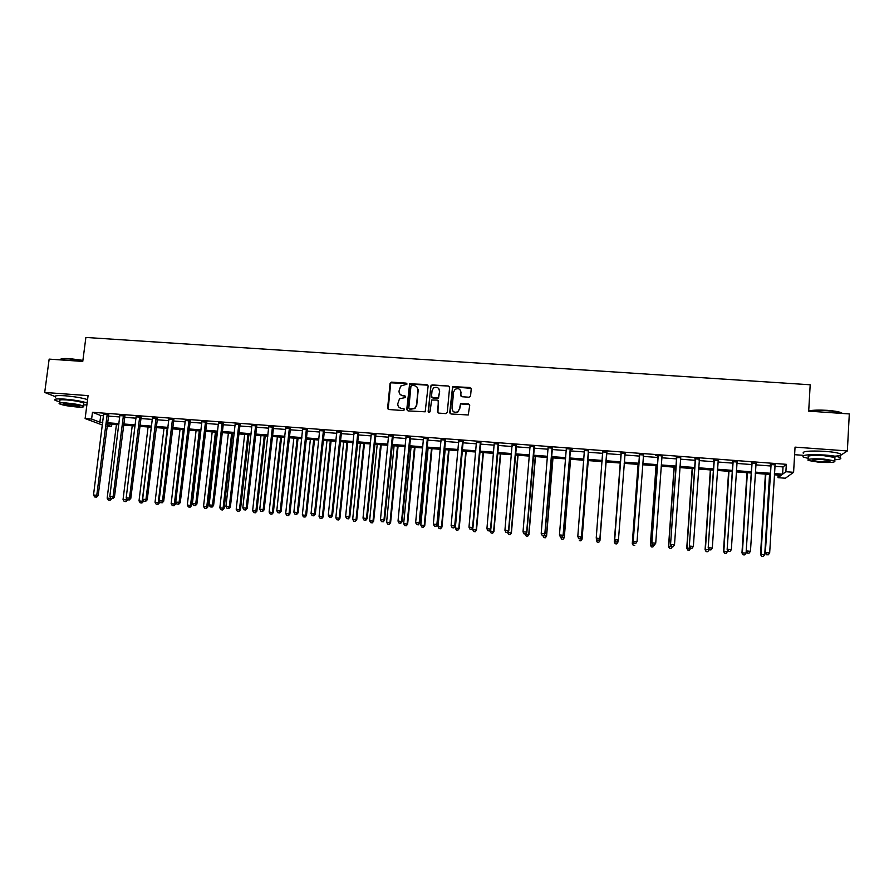 <?xml version="1.0" encoding="UTF-8"?>
<svg xmlns="http://www.w3.org/2000/svg" width="894" height="894" viewBox="0 0 894 894"><rect width="100%" height="100%" fill="white"/><g stroke="black" fill="none" stroke-linecap="round" stroke-linejoin="round"><path stroke-width="1.34" d="M406.96 384.152L406.099 383.124L391.572 382.129L390.063 383.403L387.627 408.055L388.856 409.519L403.429 410.569L404.479 409.675L403.619 408.647L401.73 408.502C399.093 408.055 397.774 406.479 397.763 403.797L399.517 398.758L405.373 397.551L404.859 395.863L402.971 395.729C400.344 395.282 399.026 393.718 399.015 391.047L400.657 386.107L406.96 384.152M406.848 383.593L390.723 382.8L388.164 409.262M404.323 409.05L401.73 408.502M405.585 396.299L402.971 395.729M469.048 397.227L470.568 395.941L471.205 388.968L469.931 387.493L452.599 386.644L449.727 412.503L450.989 413.989L468.244 414.972L469.708 405.429L468.445 403.943L460.533 403.675L459.505 408.916L457.728 411.788C454.42 412.95 452.532 411.81 452.062 408.39L453.582 392.019L455.147 389.303C458.51 387.929 460.466 389.002 461.002 392.533L460.756 395.26L462.019 396.735L469.048 397.227M774.83 466.299L783.032 466.914L786.318 464.321L785.882 471.73L793.593 472.311L785.379 478.223L778.004 477.664L781.11 475.317L774.316 474.803M102.43 425.03L85.12 418.56L88.081 395.617L44.7 392.455L49.159 359.12L82.762 361.422L85.88 337.451L810.188 384.778L808.701 411.139L849.3 413.922L847.356 450.945L795.045 447.134L793.593 472.311M85.12 418.56L91.601 419.051L99.882 422.169L102.765 422.393M786.318 464.321L92.473 412.29L91.601 419.051M428.125 386.007L426.874 384.543L409.62 383.794L406.759 409.418L407.999 410.894L425.175 411.81L428.125 386.007M432.037 384.901L448.341 386.018L449.604 387.482L447.302 412.324L445.782 413.609L438.775 413.106L437.524 411.631L438.462 401.551L437.211 400.076L431.634 400.031L430.081 411.508L429.656 412.235L428.148 411.374L431.053 385.213L448.341 386.018M840.259 455.56L847.356 450.945M44.7 392.455L54.959 396.5M92.473 412.29L100.731 415.52L103.615 415.732M108.252 416.09L119.807 416.962M124.422 417.308L136.078 418.18M140.66 418.526L152.416 419.409M156.975 419.755L168.832 420.649M173.347 420.985L185.304 421.89M189.796 422.225L201.854 423.13M206.313 423.477L218.46 424.393M222.897 424.717L235.156 425.645M239.558 425.98L251.907 426.907M256.287 427.231L268.736 428.17M273.083 428.505L285.644 429.444M289.947 429.768L302.619 430.729M306.899 431.053L319.661 432.014M323.907 432.327L336.781 433.299M340.994 433.612L353.979 434.596M358.159 434.909L371.245 435.892M375.391 436.205L388.588 437.2M392.701 437.512L406.01 438.518M410.089 438.82L423.51 439.837M427.555 440.139L441.077 441.155M445.089 441.457L458.723 442.485M462.701 442.787L476.446 443.815M480.391 444.117L494.259 445.156M498.159 445.458L512.139 446.508M516.006 446.799L530.097 447.86M533.93 448.151L548.134 449.224M551.933 449.503L566.26 450.587M570.014 450.867L584.452 451.951M588.174 452.241L602.735 453.336M606.423 453.616L621.073 454.711M624.783 454.99L639.467 456.096M643.244 456.387L657.939 457.493M661.795 457.784L676.49 458.89M680.423 459.181L695.13 460.298M699.13 460.589L713.859 461.706M717.927 462.008L732.667 463.114M736.812 463.427L751.552 464.545M755.776 464.858L770.527 465.975M108.576 414.771L103.76 414.403M124.747 415.989L119.952 415.621M140.995 417.207L136.223 416.85M157.299 418.437L152.561 418.079M173.671 419.666L168.966 419.308M190.12 420.895L185.438 420.549M206.637 422.136L201.988 421.789M223.221 423.387L218.605 423.041M239.871 424.639L235.29 424.292M256.6 425.89L252.041 425.555M255.449 425.812L256.131 425.857M273.396 427.153L268.87 426.818M272.29 427.075L272.949 427.12M290.271 428.427L285.767 428.081M307.212 429.701L302.742 429.366M324.22 430.975L319.784 430.64M341.307 432.26L336.904 431.925M358.472 433.545L354.091 433.221M375.703 434.842L371.368 434.518M393.014 436.149L388.7 435.825M410.391 437.457L406.122 437.132M427.857 438.764L423.611 438.451M445.391 440.083L441.189 439.77M463.003 441.401L458.834 441.088M480.693 442.731L476.558 442.429M498.461 444.072L494.348 443.759M516.296 445.413L512.228 445.1M534.221 446.754L530.187 446.452M552.224 448.106L548.234 447.816M570.305 449.47L572.585 449.179L566.226 448.699M588.464 450.833L584.475 450.531M606.713 452.208L602.701 451.906M625.04 453.582L621.006 453.28M643.445 454.968L639.389 454.666M662.108 455.895L655.615 455.415L657.861 456.052M680.546 457.75L676.412 457.449M699.253 459.158L695.051 458.846M718.038 460.578L713.77 460.254M736.924 461.997L732.566 461.662M755.888 463.416L751.452 463.081M774.942 464.846L770.427 464.511M794.61 454.688L803.27 455.325M778.16 475.094L778.004 477.664M111.839 424.225L111.549 426.572L106.967 426.226M774.394 473.563L782.608 474.189L785.882 471.73M107.403 422.75L118.969 423.633M123.584 423.979L135.251 424.873M139.833 425.22L151.6 426.114M156.159 426.46L168.016 427.366M172.542 427.712L184.499 428.617M189.003 428.964L201.061 429.88M205.519 430.226L217.678 431.154M222.114 431.489L234.384 432.417M238.787 432.763L251.147 433.702M255.528 434.037L267.988 434.987M272.335 435.311L284.895 436.272M289.209 436.596L301.881 437.568M306.161 437.892L318.934 438.865M323.192 439.189L336.066 440.172M340.29 440.496L353.275 441.48M357.455 441.804L370.552 442.798M374.709 443.111L387.907 444.117M392.03 444.43L405.34 445.447M409.418 445.76L422.84 446.788M426.896 447.089L440.429 448.117M444.441 448.43L458.086 449.47M462.064 449.771L475.82 450.822M479.765 451.124L493.633 452.174M497.545 452.476L511.536 453.537M515.402 453.839L529.505 454.912M533.338 455.202L547.553 456.286M551.352 456.577L565.69 457.661M569.444 457.952L583.894 459.058M587.626 459.337L602.187 460.444M605.875 460.734L620.537 461.84M624.247 462.131L638.942 463.248M642.73 463.539L657.425 464.656M661.281 464.947L675.998 466.076M679.921 466.366L694.649 467.495M698.65 467.797L713.378 468.914M717.457 469.227L732.197 470.356M736.343 470.669L751.105 471.797M755.329 472.121L770.092 473.239M107.135 424.907L111.549 426.572M770.025 474.468L755.251 473.339M751.027 473.015L736.265 471.898M732.119 471.574L717.379 470.445M713.3 470.143L698.56 469.015M694.56 468.713L679.842 467.584M675.909 467.283L661.191 466.165M657.347 465.863L642.641 464.746M638.852 464.455L624.157 463.338M620.447 463.047L605.786 461.93M602.098 461.65L587.526 460.533M583.804 460.254L569.355 459.147M565.589 458.868L551.252 457.773M547.452 457.482L533.237 456.398M529.404 456.096L515.302 455.024M511.424 454.733L497.444 453.66M493.533 453.359L479.665 452.308M475.72 452.006L461.952 450.956M457.974 450.643L444.329 449.604M440.317 449.302L426.784 448.263M422.728 447.961L409.307 446.933M405.228 446.62L391.907 445.603M387.795 445.29L374.586 444.284M370.44 443.96L357.343 442.966M353.152 442.642L340.167 441.658M335.954 441.334L323.069 440.351M318.823 440.027L306.039 439.043M301.759 438.719L289.086 437.758M284.773 437.423L272.201 436.462M267.865 436.138L255.393 435.177M251.013 434.853L238.653 433.903M234.25 433.568L221.991 432.629M217.555 432.294L205.385 431.366M200.927 431.02L188.857 430.103M184.365 429.757L172.408 428.852M167.882 428.505L156.014 427.6M151.455 427.243L139.699 426.349M135.106 426.002L123.45 425.108M118.835 424.762L107.258 423.879M100.731 415.52L99.882 422.169M783.032 466.914L782.608 474.189M400.244 394.5L403.194 395.975M399.093 407.362L401.954 408.737M427.947 385.202L409.832 384.051L407.239 410.603M411.978 385.459L410.927 386.353L408.826 408.044L409.698 409.083L414.749 408.301L416.515 405.127L417.945 390.287C417.934 387.605 416.604 386.04 413.967 385.593L411.978 385.459M417.096 387.27L418.157 390.533L416.727 405.362L414.961 408.536L409.91 409.307M449.458 386.744L448.52 386.275M438.283 400.724L437.926 412.726M432.238 385.158L430.729 386.431L428.483 412.19M439.446 391.114C438.865 387.504 436.875 386.465 433.489 387.996L432.059 390.6L431.511 396.344L432.763 397.819L438.328 397.875L439.636 391.371L438.865 388.778M431.903 397.428L432.763 397.819M439.636 391.371L438.518 398.121L432.953 398.065M460.533 390.387L461.058 396.243M452.845 411.005C454.23 412.67 455.906 413.006 457.896 412.011L459.505 408.916M469.573 404.691L460.689 403.909L459.661 409.15M471.093 388.298L452.766 386.901L450.095 413.564M116.421 424.572L107.157 498.137L111.672 498.506M109.549 500.148L108.286 500.037L110.085 500.271L110.443 497.466M108.286 500.037L107.157 498.137M111.638 498.707L110.085 500.271M107.224 414.235L96.764 495.287L93.512 495.008L103.67 413.967M108.8 414.347L98.161 495.611L96.764 495.287L95.982 497.075L94.675 496.963L95.982 497.075M96.541 497.209L98.161 495.611M93.512 495.008L94.675 496.963M132.223 425.779L123.048 499.5L127.551 499.824M125.451 501.523L124.177 501.411L125.965 501.635L126.434 498.204M124.177 501.411L123.048 499.5M127.518 500.081L125.965 501.635M148.091 426.986L139.017 500.875L143.453 501.445L143.543 500.741M141.42 502.897L140.135 502.786L141.911 503.009L142.213 501.154L151.265 427.231M140.135 502.786L139.017 500.875M143.453 501.445L141.911 503.009M164.015 428.204L155.042 502.249L159.456 502.819L159.624 501.422M157.445 504.272L156.159 504.16L157.925 504.395L158.26 502.529L167.212 428.449M156.159 504.16L155.042 502.249M159.456 502.819L157.925 504.395M123.439 415.453L113.091 496.684L109.817 496.405L119.874 415.185M124.97 415.565L114.443 497.008L113.091 496.684L112.286 498.483L110.979 498.371L112.286 498.483M112.834 498.606L114.443 497.008M109.817 496.405L110.979 498.371M139.721 416.671L129.485 498.092L126.199 497.813L136.145 416.403M141.207 416.783L130.792 498.405L129.485 498.092L128.669 499.891L127.361 499.78L128.669 499.891M129.194 500.014L130.792 498.405M126.199 497.813L127.361 499.78M156.07 417.9L145.945 499.5L142.649 499.221L152.472 417.632M157.523 418.012L147.208 499.813L145.945 499.5L145.119 501.299L143.8 501.188L145.119 501.299M145.621 501.422L147.208 499.813M142.649 499.221L143.8 501.188M180.007 429.422L171.145 503.635L175.526 504.205L175.772 502.093M173.537 505.658L172.251 505.557L174.006 505.781L174.364 503.914L183.214 429.668M172.251 505.557L171.145 503.635M175.526 504.205L174.006 505.781M172.497 419.13L162.473 500.919L159.166 500.64L168.877 418.861M173.894 419.241L163.691 501.221L162.473 500.919L161.635 502.719L160.305 502.607L161.635 502.719M162.127 502.841L163.691 501.221M159.166 500.64L160.305 502.607M60.334 359.41C61.172 358.572 64.457 358.338 70.168 358.684L82.896 360.36M82.851 360.684L69.944 358.997C63.809 358.628 60.434 358.907 59.809 359.846M87.143 402.937C81.734 401.216 74.247 399.942 64.67 399.115C56.389 398.612 53.238 399.037 55.227 400.4L59.764 401.875M87.567 399.629C82.17 397.897 74.683 396.612 65.106 395.785C56.825 395.282 53.685 395.729 55.663 397.115M59.619 403.004L59.898 400.847C58.468 399.864 60.736 399.551 66.704 399.92C74.738 400.646 80.415 401.685 83.745 403.038L83.634 403.932M66.301 402.982C60.334 402.613 58.065 402.903 59.496 403.876C62.882 405.217 68.559 406.245 76.526 406.96C82.494 407.34 84.774 407.038 83.354 406.066C80.024 404.736 74.336 403.708 66.301 402.982M74.738 406.267C78.583 406.513 80.047 406.312 79.13 405.686L68.145 403.697C64.301 403.462 62.837 403.652 63.765 404.278L74.738 406.267M83.5 404.96L86.886 404.87M808.712 410.849C813.361 410.044 819.541 409.888 827.252 410.346C833.566 410.815 838.159 411.564 841.042 412.603L842.573 413.464M842.371 413.441L841.444 413.028C838.494 411.955 833.778 411.195 827.308 410.715C819.72 410.257 813.529 410.391 808.746 411.139M834.817 459.784C840.215 459.371 842.003 458.622 840.159 457.56C837.667 456.488 832.582 455.638 824.883 455.024C808.735 454.241 801.493 454.901 803.181 457.024L808.243 458.376M834.895 456.186C840.382 455.75 842.204 454.99 840.349 453.906C837.868 452.8 832.772 451.951 825.084 451.347C808.936 450.565 801.706 451.258 803.382 453.426M808.187 459.449L808.31 457.113C807.126 455.582 812.333 455.102 823.944 455.683L834.94 457.504L834.884 458.521M823.765 459.058C812.143 458.477 806.936 458.935 808.131 460.444L819.083 462.254C830.627 462.846 835.856 462.388 834.761 460.868L823.765 459.058M819.899 461.695C827.352 462.075 830.716 461.773 830.001 460.801L822.916 459.628C815.44 459.259 812.076 459.55 812.836 460.522L819.899 461.695M196.077 430.651L187.304 505.021L191.651 505.591L200.424 430.986M189.696 507.054L188.399 506.943L190.143 507.166L190.545 505.3L199.295 430.897M188.399 506.943L187.304 505.021M191.651 505.591L190.143 507.166M212.202 431.88L203.53 506.417L207.855 506.987L216.516 432.215M205.933 508.451L204.625 508.34L206.358 508.563L206.782 506.697L215.432 432.126M204.625 508.34L203.53 506.417M207.855 506.987L206.358 508.563M228.395 433.121L219.835 507.814L224.126 508.384L232.686 433.445M222.226 509.859L220.919 509.748L222.64 509.971L223.098 508.105L231.635 433.366M220.919 509.748L219.835 507.814M224.126 508.384L222.64 509.971M244.654 434.361L236.195 509.222L240.464 509.781L248.912 434.685M238.586 511.267L237.279 511.156L238.989 511.379L239.48 509.513L247.917 434.607M237.279 511.156L236.195 509.222M240.464 509.781L238.989 511.379M260.981 435.613L252.633 510.642L256.869 511.2L265.216 435.937M255.025 512.687L253.706 512.575L255.405 512.787L255.919 510.921L264.255 435.859M253.706 512.575L252.633 510.642M256.869 511.2L255.405 512.787M188.98 420.37L179.079 502.339L175.749 502.059L185.349 420.102M190.344 420.471L180.253 502.64L179.079 502.339L178.219 504.149L176.889 504.037L178.219 504.149M178.688 504.261L180.253 502.64M175.749 502.059L176.889 504.037M205.542 421.61L195.752 503.769L192.411 503.49L201.899 421.342M206.86 421.711L196.881 504.071L195.752 503.769L194.881 505.579L193.54 505.468L194.881 505.579M195.339 505.691L196.881 504.071M192.411 503.49L193.54 505.468M222.17 422.862L212.504 505.211L209.14 504.92L218.505 422.583M223.444 422.963L213.588 505.501L212.504 505.211L211.61 507.021L210.269 506.898L211.61 507.021M212.046 507.133L213.588 505.501M209.14 504.92L210.269 506.898M238.866 424.114L229.311 506.652L225.947 506.362L235.189 423.845M240.095 424.214L230.361 506.943L229.311 506.652L228.417 508.462L227.065 508.34L228.417 508.462M228.83 508.574L230.361 506.943M225.947 506.362L227.065 508.34M255.639 425.376L246.208 508.094L242.822 507.803L251.952 425.097M256.824 425.466L247.202 508.384L246.208 508.094L245.291 509.904L243.928 509.792L245.291 509.904M245.682 510.027L247.202 508.384M242.822 507.803L243.928 509.792M277.375 436.864L269.128 512.061L273.34 512.608L281.576 437.177M271.519 514.106L270.2 513.994L271.888 514.218L272.435 512.34L280.671 437.11M270.2 513.994L269.128 512.061M273.34 512.608L271.888 514.218M272.48 426.639L263.171 509.546L259.763 509.256L268.77 426.36M273.62 426.729L264.121 509.837L263.171 509.546L262.233 511.368L260.869 511.245L262.233 511.368M273.307 427.321L272.391 426.807L273.296 427.343M262.613 511.48L264.121 509.837M259.763 509.256L260.869 511.245M293.847 438.116L285.7 513.48L289.879 514.039L298.015 438.44M288.091 515.536L286.762 515.425L288.438 515.637L289.03 513.771L297.143 438.373M286.762 515.425L285.7 513.48M289.879 514.039L288.438 515.637M289.399 427.913L280.202 511.01L276.794 510.72L285.667 427.634M290.494 427.991L281.107 511.29L280.202 511.01L279.252 512.832L277.889 512.709L279.252 512.832M279.61 512.944L281.107 511.29M276.794 510.72L277.889 512.709M310.374 439.379L302.34 514.91L306.497 515.458L314.52 439.692M304.731 516.967L303.401 516.855L305.066 517.067L305.681 515.201L313.693 439.636M303.401 516.855L302.34 514.91M306.497 515.458L305.066 517.067M306.385 429.187L297.311 512.474L293.88 512.184L302.641 428.908M307.435 429.265L298.171 512.754L297.311 512.474L296.35 514.296L294.975 514.184L296.35 514.296M296.685 514.408L298.171 512.754M293.88 512.184L294.975 514.184M326.981 440.641L319.057 516.352L323.17 516.9L331.093 440.966M321.449 518.408L320.108 518.297L321.751 518.509L322.41 516.631L330.311 440.898M320.108 518.297L319.057 516.352M323.17 516.9L321.751 518.509M323.438 430.472L314.498 513.949L311.045 513.648L319.683 430.182M324.444 430.539L315.303 514.218L314.498 513.949L313.515 515.771L312.14 515.659L313.515 515.771M313.839 515.883L315.303 514.218M311.045 513.648L312.14 515.659M343.654 441.915L335.831 517.794L339.921 518.341L347.732 442.228M338.223 519.85L336.882 519.738L338.513 519.95L339.206 518.073L346.995 442.172M336.882 519.738L335.831 517.794M339.921 518.341L338.513 519.95M340.569 431.757L331.752 515.425L328.288 515.123L336.803 431.467M341.53 431.824L332.512 515.693L331.752 515.425L330.758 517.257L329.372 517.134L330.758 517.257M331.059 517.358L332.512 515.693M328.288 515.123L329.372 517.134M360.394 443.2L352.694 519.235L356.751 519.783L364.439 443.502M355.074 521.303L353.722 521.191L355.354 521.403L356.069 519.526L363.746 443.458M353.722 521.191L352.694 519.235M356.751 519.783L355.354 521.403M357.779 433.042L349.085 516.911L345.609 516.609L353.99 432.763M358.695 433.109L349.8 517.179L349.085 516.911L348.068 518.743L346.682 518.621L348.068 518.743M348.358 518.844L349.8 517.179M345.609 516.609L346.682 518.621M377.201 444.486L369.613 520.688L373.636 521.236L381.224 444.787M372.005 522.766L370.641 522.644L372.25 522.867L373.01 520.978L380.576 444.743M370.641 522.644L369.613 520.688M373.636 521.236L372.25 522.867M394.086 445.771L386.61 522.152L390.6 522.688L398.076 446.072M389.002 524.23L387.638 524.107L389.236 524.331L390.019 522.442L397.472 446.028M387.638 524.107L386.61 522.152M390.6 522.688L389.236 524.331M411.039 447.067L403.675 523.616L407.642 524.152L414.995 447.369M406.066 525.706L404.691 525.583L406.278 525.795L407.105 523.918L414.447 447.324M404.691 525.583L403.675 523.616M407.642 524.152L406.278 525.795M428.07 448.363L420.817 525.091L424.751 525.627L431.992 448.665M423.208 527.181L421.834 527.058L423.398 527.27L424.259 525.393L431.478 448.62M421.834 527.058L420.817 525.091M424.751 525.627L423.398 527.27M445.167 449.671L438.038 526.577L441.938 527.102L449.056 449.961M440.418 528.656L439.043 528.544L440.597 528.756L441.491 526.868L448.598 449.928M439.043 528.544L438.038 526.577M441.938 527.102L440.597 528.756M462.343 450.978L455.325 528.063L459.192 528.589L466.199 451.28M457.706 530.153L456.32 530.03L457.862 530.243L458.79 528.354L465.785 451.246M456.32 530.03L455.325 528.063M459.192 528.589L457.862 530.243M472.837 527.84L472.691 529.55L476.513 530.075L483.408 452.587M475.072 531.651L473.675 531.528L475.206 531.74L476.167 529.851L483.039 452.565M473.675 531.528L472.691 529.55M476.513 530.075L475.206 531.74M490.214 530.053L490.124 531.047L493.924 531.572L500.685 453.906M492.505 533.148L491.108 533.025L492.628 533.237L493.622 531.349L500.372 453.884M491.108 533.025L490.124 531.047M493.924 531.572L492.628 533.237M507.658 532.299L511.402 533.081L518.051 455.236M510.016 534.657L508.608 534.534L510.116 534.746L511.144 532.858L517.782 455.214M508.608 534.534L507.636 532.556M511.402 533.081L510.116 534.746M526.197 536.054L527.683 536.255L526.197 536.054L525.225 534.064L528.957 534.59L535.484 456.566M527.605 536.177L528.756 534.366L535.26 456.543M528.957 534.59L527.683 536.255M543.854 537.573L545.329 537.775L543.854 537.573L542.893 535.584L546.592 536.098L552.984 457.896M545.262 537.696L546.435 535.886L552.816 457.884M546.592 536.098L545.329 537.775M560.639 537.093L564.293 537.629L570.573 459.248M563.008 539.227L561.588 539.104L563.052 539.306L564.192 537.417L570.45 459.237M561.588 539.104L560.627 537.104M564.293 537.629L563.052 539.306M578.496 538.032L578.452 538.635L582.072 539.149L588.23 460.589M580.821 540.758L579.39 540.635L580.843 540.836L582.028 538.948L588.163 460.589M582.072 539.149L580.843 540.836M599.941 540.691L605.964 461.941L599.941 540.691L598.723 542.379L597.281 542.177L598.723 542.379M596.454 538.758L596.343 540.177L599.941 540.49L598.723 542.3M597.293 542.256L596.365 540.378L597.281 542.177M615.251 543.731L616.692 543.854L615.251 543.731L614.323 541.719L620.235 463.036L614.279 541.92L617.922 542.032L618.022 540.702M616.692 543.854L617.877 542.233L616.67 543.932M615.24 543.809L614.279 541.92M638.081 464.399L632.281 543.474L636.036 543.083M638.16 464.399L632.371 543.273L633.254 545.362L634.74 545.407L633.298 545.284M633.254 545.362L632.281 543.474M656.028 465.763L650.363 545.027L654.14 545.128M656.162 465.774L650.508 544.837L651.368 546.916L652.877 546.972L651.424 546.849M654.14 545.15L652.877 546.972M651.368 546.916L650.363 545.027M674.065 467.149L668.522 546.58L672.377 546.692M674.244 467.16L668.723 546.402L669.55 548.48L671.081 548.536L669.628 548.413M672.377 546.715L671.081 548.536M669.55 548.48L668.522 546.58M375.067 434.339L366.495 518.397L363.009 518.107L371.256 434.059M375.927 434.406L367.155 518.665L366.495 518.397L365.467 520.241L364.07 520.118L365.467 520.241M365.735 520.342L367.155 518.665M363.009 518.107L364.07 520.118M392.421 435.646L383.973 519.895L380.475 519.604L388.599 435.356M393.237 435.713L384.599 520.163L383.973 519.895L382.934 521.738L381.526 521.615L382.934 521.738M383.18 521.839L384.599 520.163M380.475 519.604L381.526 521.615M418.101 389.303L417.956 390.119M409.854 436.954L401.54 521.403L398.02 521.101L406.01 436.663M410.614 437.01L402.11 521.66L401.54 521.403L400.478 523.247L399.07 523.124L400.478 523.247M400.702 523.348L402.11 521.66M398.02 521.101L399.07 523.124M427.366 438.272L419.174 522.912L415.643 522.61L423.51 437.982M428.081 438.328L419.699 523.169L418.101 524.756L416.682 524.633L418.101 524.756M418.303 524.856L419.699 523.169M415.643 522.61L416.682 524.633M444.944 439.591L436.887 524.432L433.344 524.13L441.077 439.3M445.614 439.647L437.367 524.689L435.791 526.275L434.372 526.153L435.791 526.275M435.981 526.376L437.367 524.689M433.344 524.13L434.372 526.153M462.611 440.921L454.688 525.963L451.124 525.65L458.723 440.63M463.226 440.966L455.102 526.208L453.571 527.806L452.152 527.683L453.571 527.806M453.739 527.907L455.102 526.208M451.124 525.65L452.152 527.683M480.346 442.251L472.557 527.494L468.981 527.181L476.446 441.96M480.916 442.295L472.926 527.728L471.429 529.337L469.998 529.214L471.429 529.337M471.574 529.438L472.926 527.728M468.981 527.181L469.998 529.214M498.159 443.592L490.504 529.024L486.917 528.723L494.237 443.29M498.684 443.625L490.828 529.27L489.364 530.88L487.923 530.757L489.364 530.88M489.487 530.98L490.828 529.27M486.917 528.723L487.923 530.757M516.062 444.933L508.541 530.578L504.931 530.265L512.117 444.642M516.531 444.966L508.809 530.812L507.379 532.433L505.937 532.31L507.379 532.433M507.49 532.522L508.809 530.812M504.931 530.265L505.937 532.31M534.031 446.285L526.655 532.12L523.024 531.818L530.075 445.983M534.444 446.318L526.868 532.355L525.471 533.986L524.018 533.863L525.471 533.986M525.56 534.076L526.868 532.355M523.024 531.818L524.018 533.863M552.09 447.637L544.848 533.684L541.205 533.372L548.111 447.335M552.447 447.671L545.005 533.908L543.641 535.551L542.189 535.417L543.641 535.551M543.708 535.64L545.005 533.908M541.205 533.372L542.189 535.417M570.216 449L563.119 535.249L559.454 534.936L566.293 448.889M570.528 449.023L563.231 535.472L561.901 537.115L560.437 536.992L561.901 537.115M561.946 537.205L563.231 535.472M559.454 534.936L560.437 536.992M578.798 538.646L580.262 538.78L578.798 538.646L577.792 536.512L584.43 450.062M578.776 538.568L577.792 536.512L581.536 537.037L588.699 450.386M588.431 450.364L581.48 536.825L580.24 538.691M584.553 450.777L584.318 450.062M580.262 538.78L581.536 537.037M597.192 540.233L598.667 540.356L597.192 540.233L596.22 538.087L602.701 451.436M597.181 540.144L596.22 538.087L599.919 538.613L606.937 451.761M606.724 451.738L599.919 538.4L598.656 540.278M602.813 452.353L602.545 451.425M598.667 540.356L599.919 538.613M621.185 453.549L614.681 539.887L621.062 452.822M615.675 541.742L614.726 539.674L618.436 539.987L617.139 541.943L615.675 541.742L617.139 541.943M625.107 453.124L618.436 539.987L617.162 541.865M621.129 454.018L620.849 452.8M625.264 453.135L624.861 453.973M614.681 539.887L615.664 541.82M639.635 454.934L633.22 541.473L639.501 454.208M634.259 543.328L633.31 541.261L637.042 541.585L635.712 543.541L634.259 543.328L635.712 543.541M643.568 454.51L637.042 541.585L635.746 543.463M639.523 455.392L639.232 454.186M633.22 541.473L634.226 543.418M658.163 456.331L651.838 543.071L658.029 455.594M652.922 544.938L654.419 545.061L652.922 544.938L651.983 542.87L655.727 543.183L662.018 456.074M657.995 456.789L657.705 455.571M651.838 543.071L652.866 545.016M654.419 545.061L655.727 543.183M676.769 457.728L670.534 544.669L676.635 456.99M671.673 546.547L673.171 546.681L671.673 546.547L670.746 544.468L674.501 544.792L680.736 457.303M676.546 458.186L676.255 456.957M670.534 544.669L671.584 546.625M673.171 546.681L674.501 544.792M692.168 468.523L686.76 548.156L690.682 548.268M692.403 468.545L687.017 547.966L687.81 550.056L689.375 550.112L687.911 549.989M690.682 548.29L689.375 550.112M687.81 550.056L686.76 548.156M695.465 459.136L689.319 546.279L695.32 458.398M690.503 548.167L692.012 548.301L690.503 548.167L689.587 546.089L693.364 546.413L699.443 458.7M695.186 459.583L694.884 458.365M689.319 546.279L690.403 548.245M692.012 548.301L693.364 546.413M710.35 469.92L705.087 549.732L709.098 549.508M710.641 469.931L705.388 549.553L706.148 551.643L707.746 551.699L706.271 551.576M709.065 549.866L707.746 551.699M706.148 551.643L705.087 549.732M714.239 460.544L708.193 547.899L714.105 459.807M709.423 549.788L710.942 549.922L709.423 549.788L708.506 547.709L712.306 548.033L718.24 460.119M713.904 460.991L713.602 459.762M708.193 547.899L709.3 549.866M710.942 549.922L712.306 548.033M728.621 471.306L723.481 551.307L727.537 551.453L727.615 550.335M728.956 471.339L723.838 551.14L724.576 553.23L726.196 553.285L724.721 553.163M727.537 551.453L726.196 553.285M724.576 553.23L723.481 551.307M733.102 461.963L727.146 549.519L732.957 461.226M728.431 551.43L729.951 551.553L728.431 551.43L727.526 549.341L731.337 549.665L737.114 461.527M732.711 462.41L732.398 461.181M727.146 549.519L728.275 551.497M729.951 551.553L731.337 549.665M746.971 472.714L741.964 552.894L746.099 553.051L746.211 551.185M747.362 472.736L742.378 552.727L743.082 554.828L744.736 554.883L743.249 554.761M746.099 553.051L744.736 554.883M743.082 554.828L741.964 552.894M752.044 463.394L746.188 551.151L751.91 462.645M747.518 553.062L749.049 553.196L747.518 553.062L746.624 550.972L750.457 551.307L756.078 462.958M751.597 463.83L751.284 462.6M746.188 551.151L747.35 553.14M749.049 553.196L750.457 551.307M765.398 474.122L760.526 554.492L764.728 554.649L769.555 474.435M765.845 474.155L760.995 554.325L761.677 556.426L763.353 556.493L761.867 556.359M764.728 554.649L763.353 556.493M761.677 556.426L760.526 554.492M771.075 464.824L765.32 552.794L770.941 464.075M766.706 554.716L768.237 554.85L766.706 554.716L765.812 552.615L769.667 552.95L775.132 464.388M770.572 465.26L770.259 464.02M765.32 552.794L766.504 554.783M768.237 554.85L769.667 552.95M107.146 414.391L108.487 414.939M106.978 414.894L108.33 415.431M123.35 415.609L124.657 416.146M123.193 416.112L124.501 416.649M139.632 416.839L140.906 417.375M139.475 417.33L140.749 417.867M155.981 418.068L157.21 418.593M155.824 418.56L157.053 419.096M172.408 419.297L173.581 419.834M172.251 419.8L173.425 420.325M188.891 420.538L190.031 421.063M188.735 421.04L189.874 421.566M205.452 421.778L206.548 422.303M205.296 422.281L206.391 422.806M222.081 423.03L223.131 423.555M221.924 423.532L222.975 424.058M238.776 424.281L239.782 424.806M238.62 424.795L239.637 425.309M255.55 425.544L256.511 426.058M255.393 426.047L256.354 426.572M272.234 427.321L273.151 427.835M289.31 428.081L290.181 428.595M289.153 428.584L290.025 429.098M306.296 429.355L307.123 429.869M306.139 429.869L306.966 430.372M323.349 430.64L324.131 431.143M323.203 431.154L323.974 431.657M340.491 431.925L341.217 432.428M340.335 432.439L341.072 432.942M357.689 433.221L358.382 433.724M357.544 433.735L358.226 434.227M374.977 434.518L375.614 435.02M374.821 435.032L375.458 435.523M392.332 435.825L392.924 436.317M392.175 436.339L392.768 436.831M63.832 403.708L63.765 404.278M83.745 403.038L83.354 406.066M812.869 459.885L812.836 460.522M834.94 457.504L834.761 460.868M840.159 457.56L840.349 453.906M221.935 423.477L222.986 423.991M238.664 424.572L239.67 425.097M255.483 425.689L256.444 426.214"/></g></svg>
